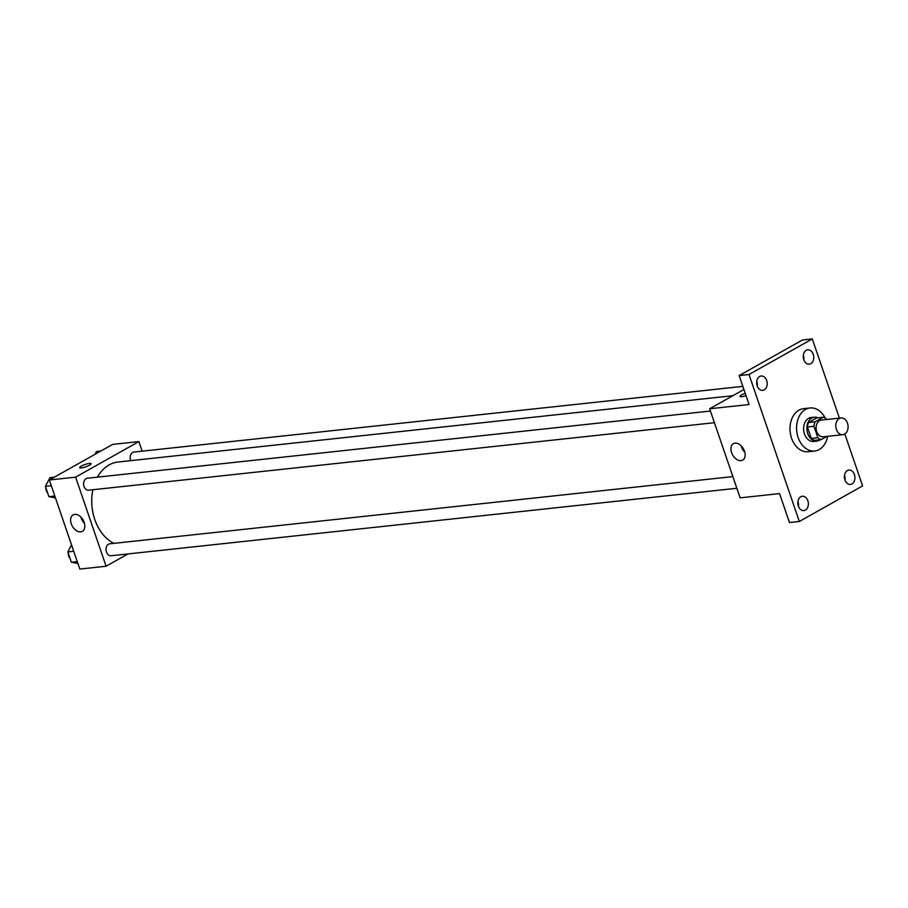 <?xml version="1.0" encoding="UTF-8"?>
<svg xmlns="http://www.w3.org/2000/svg" width="908" height="908" viewBox="0 0 908 908"><rect width="100%" height="100%" fill="white"/><g stroke="black" fill="none" stroke-linecap="round" stroke-linejoin="round"><path stroke-width="1.36" d="M839.276 418.52A8.41 6.118 -96.2 0 1 841.035 417.941A8.41 6.118 -96.2 0 1 848.027 425.659A8.41 6.118 -96.2 0 1 842.84 434.682A8.41 6.118 -96.2 0 1 836.064 428.213A8.41 6.118 -96.2 0 1 839.276 418.52M842.84 434.682L823.136 436.805A8.41 6.118 -96.2 0 1 816.36 430.347A8.41 6.118 -96.2 0 1 819.561 420.642A8.41 6.118 -96.2 0 1 821.331 420.064L841.035 417.941M821.218 439.62L814.658 440.335A11.429 8.297 -96.2 0 1 811.287 438.416L807.382 426.987L813.943 426.283L817.858 437.701A11.429 8.297 -96.2 0 0 821.218 439.62L826.984 436.385M826.711 419.485L826.598 419.167A11.429 8.297 -96.2 0 0 823.238 417.249L815.123 421.811A11.429 8.297 -96.2 0 0 813.943 426.283M823.238 417.249L816.667 417.952L808.551 422.515L815.123 421.811M807.382 426.987A11.429 8.297 -96.2 0 1 808.551 422.515M817.96 417.816A12.02 8.739 83.8 0 0 814.374 417.192A12.02 8.739 83.8 0 0 806.974 430.086A12.02 8.739 83.8 0 0 816.95 441.095A12.02 8.739 83.8 0 0 820.321 439.722M816.95 441.095L813.67 441.447A12.02 8.739 -96.2 0 1 803.989 432.219A12.02 8.739 -96.2 0 1 808.563 418.361A12.02 8.739 -96.2 0 1 811.082 417.544L814.374 417.192M811.287 438.416L817.858 437.701M827.676 436.317A21.644 15.72 -96.2 0 1 814.692 451.015A21.644 15.72 -96.2 0 1 797.269 434.399A21.644 15.72 -96.2 0 1 805.51 409.463A21.644 15.72 -96.2 0 1 810.05 407.987A21.644 15.72 -96.2 0 1 825.168 418.077M814.692 451.015L808.12 451.719A21.644 15.72 -96.2 0 1 790.698 435.114A21.644 15.72 -96.2 0 1 798.938 410.166A21.644 15.72 -96.2 0 1 803.489 408.691L810.05 407.987M798.359 506.096A7.219 5.244 -96.2 0 1 802.332 496.256A7.219 5.244 -96.2 0 1 808.313 502.862A7.219 5.244 -96.2 0 1 803.875 510.591A7.219 5.244 -96.2 0 1 798.359 506.096M757.193 385.843A7.219 5.244 -96.2 0 1 761.165 376.003A7.219 5.244 -96.2 0 1 767.146 382.609A7.219 5.244 -96.2 0 1 762.709 390.349A7.219 5.244 -96.2 0 1 757.193 385.843M803.762 359.659A7.219 5.244 -96.2 0 1 807.734 349.818A7.219 5.244 -96.2 0 1 813.716 356.424A7.219 5.244 -96.2 0 1 809.278 364.165A7.219 5.244 -96.2 0 1 803.762 359.659M844.928 479.912A7.219 5.244 -96.2 0 1 848.901 470.072A7.219 5.244 -96.2 0 1 854.882 476.677A7.219 5.244 -96.2 0 1 850.444 484.418A7.219 5.244 -96.2 0 1 844.928 479.912M839.389 418.123L812.285 338.934L749.009 374.505L799.335 521.487L862.6 485.905L844.826 433.979M743.924 389.498L709.647 408.77L749.066 404.525L739.157 375.571L802.422 340.001L812.285 338.934M803.83 359.852A7.219 5.244 83.8 0 0 803.387 355.38A7.219 5.244 83.8 0 0 803.319 355.187M757.261 386.036A7.219 5.244 83.8 0 0 756.829 381.564A7.219 5.244 83.8 0 0 756.761 381.371M739.157 375.571L749.009 374.505M709.647 408.77L740.145 497.845L779.563 493.6L789.472 522.543L799.335 521.487M735.037 443.138A9.455 6.208 60.7 0 1 744.027 450.005A9.455 6.208 60.7 0 1 742.665 460.14A9.455 6.208 60.7 0 1 732.631 454.931A9.455 6.208 60.7 0 1 733.403 443.649A9.455 6.208 60.7 0 1 735.037 443.138M798.427 506.289A7.219 5.244 83.8 0 0 797.996 501.818A7.219 5.244 83.8 0 0 797.928 501.625M844.996 480.105A7.219 5.244 83.8 0 0 844.565 475.633A7.219 5.244 83.8 0 0 844.497 475.44M746.024 395.65A6.015 1.226 161.1 0 1 740.031 396.41A6.015 1.226 161.1 0 1 741.609 394.901A6.015 1.226 161.1 0 1 745.23 393.334M744.639 396.081A6.015 1.226 161.1 0 1 746.001 395.57M744.798 452.229A9.455 6.208 60.7 0 1 741.257 445.941M97.474 477.154A42.131 30.611 -96.2 0 1 109.13 464.896A42.131 30.611 -96.2 0 1 117.972 462.024L732.892 395.706M113.931 543.359A42.131 30.611 -96.2 0 1 92.877 489.741M710.419 411.04L87.338 478.244A6.015 4.37 83.8 0 0 83.638 484.69A6.015 4.37 83.8 0 0 88.632 490.195L714.414 422.697M130.741 460.651A6.015 4.37 -96.2 0 1 132.647 452.468A6.015 4.37 -96.2 0 1 133.907 452.059L742.857 386.377M736.853 488.266L111.071 555.753A6.015 4.37 -96.2 0 1 106.236 551.145A6.015 4.37 -96.2 0 1 108.517 544.21A6.015 4.37 -96.2 0 1 109.789 543.801L732.87 476.598M142.159 451.174L138.879 441.583L75.602 477.154L106.1 566.229L127.983 553.937M106.1 566.229L79.825 569.066L49.327 479.991L112.592 444.421L138.879 441.583M49.327 479.991L75.602 477.154M74.717 514.359A9.455 6.208 60.7 0 1 83.706 521.226A9.455 6.208 60.7 0 1 82.344 531.35A9.455 6.208 60.7 0 1 72.3 526.152A9.455 6.208 60.7 0 1 73.083 514.87A9.455 6.208 60.7 0 1 74.717 514.359M79.711 467.631A6.015 1.226 161.1 0 1 81.289 466.122A6.015 1.226 161.1 0 1 87.35 463.829A6.015 1.226 161.1 0 1 91.084 463.727A6.015 1.226 161.1 0 1 85.795 466.837A6.015 1.226 161.1 0 1 79.711 467.631A6.015 1.226 161.1 0 1 81.289 466.122A6.015 1.226 161.1 0 1 87.338 463.829A6.015 1.226 161.1 0 1 91.084 463.738M84.478 523.451A9.455 6.208 60.7 0 1 80.937 517.151M54.31 477.188L49.963 477.653L45.4 486.359L48.919 496.642L55.467 497.924M45.4 486.359L51.279 485.723M48.919 496.642L54.809 496.006M47.647 492.919A6.015 4.37 -96.2 0 1 45.82 487.573M71.539 544.879L67.85 551.916L71.369 562.2L77.906 563.482M67.85 551.916L73.73 551.281M71.369 562.2L77.248 561.564M70.086 558.477A6.015 4.37 -96.2 0 1 68.259 553.131M100.879 451.004L96.532 451.469L95.056 454.272"/></g></svg>
